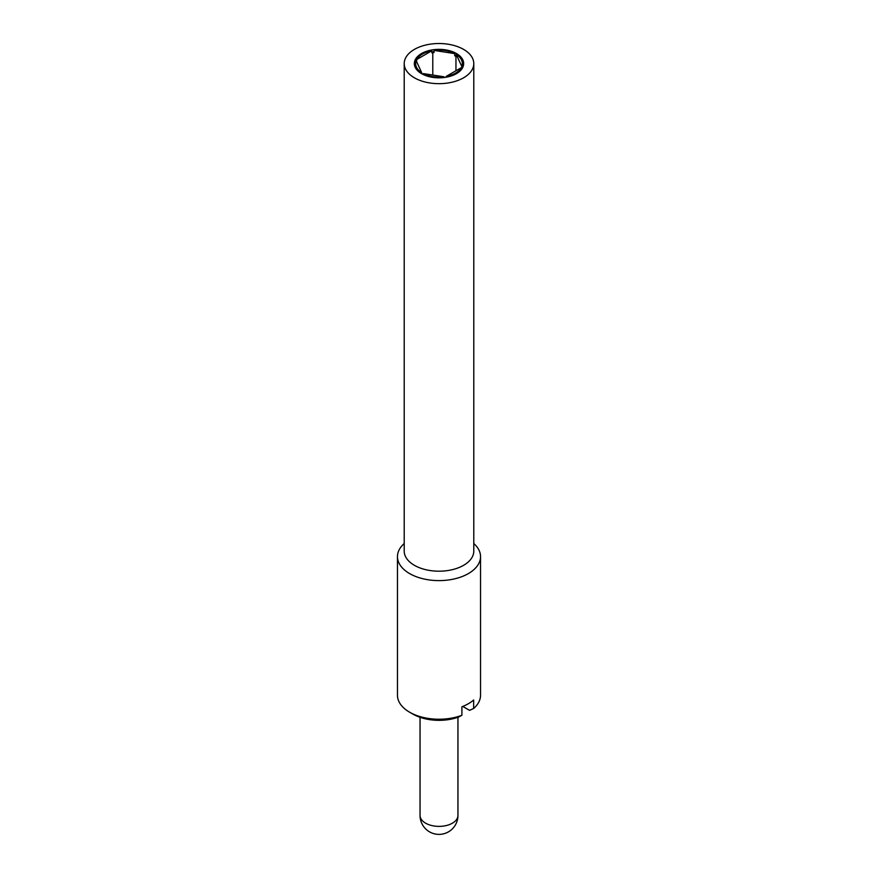 <?xml version="1.0" encoding="UTF-8"?>
<svg xmlns="http://www.w3.org/2000/svg" width="878" height="878" viewBox="0 0 878 878"><rect width="100%" height="100%" fill="white"/><g stroke="black" fill="none" stroke-linecap="round" stroke-linejoin="round"><path stroke-width="1.32" d="M404.209 543.526A41.54 23.98 0 0 0 397.46 556.63L397.46 695.255A41.54 23.98 0 0 0 409.631 712.212L412.89 714.088A36.931 21.324 0 0 0 458.568 717.096L461.905 715.263L461.905 706.779A41.54 23.98 0 0 0 473.648 699.996L473.648 708.48L469.576 710.368L462.772 706.439M412.89 714.088L409.631 712.212A41.54 23.98 0 0 0 461.905 715.263M473.648 708.48A41.54 23.98 0 0 0 480.54 695.255L480.54 556.63A41.54 23.98 0 0 0 473.791 543.526M397.46 556.63A41.54 23.98 0 0 0 409.631 573.586A41.54 23.98 0 0 0 454.892 578.789A41.54 23.98 0 0 0 480.54 556.63M404.209 63.6L404.209 551.121A34.791 20.084 0 0 0 414.405 565.322A34.791 20.084 0 0 0 452.313 569.668A34.791 20.084 0 0 0 473.791 551.121L473.791 63.6A34.791 20.084 0 0 0 463.595 49.398A34.791 20.084 0 0 0 425.687 45.041A34.791 20.084 0 0 0 404.209 63.6A34.791 20.084 0 0 0 414.405 77.802A34.791 20.084 0 0 0 452.313 82.148A34.791 20.084 0 0 0 473.791 63.6M421.561 73.664A24.661 14.235 180 0 1 414.339 63.6A24.661 14.235 180 0 1 429.561 50.441A24.661 14.235 180 0 1 456.439 53.525A24.661 14.235 180 0 1 463.661 63.6A24.661 14.235 180 0 1 448.438 76.748A24.661 14.235 180 0 1 421.561 73.664M456.297 55.566A24.661 14.235 0 0 0 454.716 54.743M434.039 51.769A24.661 14.235 0 0 0 431.877 52.087M416.743 59.583A24.661 14.235 0 0 0 414.405 64.654M461.938 68.824L461.828 66.465A23.366 13.488 0 0 0 462.366 63.6A23.366 13.488 0 0 0 456.297 54.524L456.297 56.642L454.716 55.731L454.716 53.613A23.366 13.488 0 0 0 434.039 50.419L434.039 52.537L431.877 52.867L431.877 50.748A23.366 13.488 0 0 0 416.743 59.484L416.611 61.69M461.828 68.583A23.366 13.488 0 0 0 462.366 65.718L462.366 63.6M446.123 77.231L446.123 76.441A23.366 13.488 0 0 0 461.257 67.705L461.257 69.735M423.284 74.575L423.284 73.576A23.366 13.488 0 0 0 443.961 76.781L443.961 77.549M421.703 72.665L416.172 60.736A23.366 13.488 0 0 0 415.634 63.6A23.366 13.488 0 0 0 421.703 72.665L421.703 73.752M415.634 63.6L415.634 65.718A23.366 13.488 0 0 0 416.6 69.56M463.595 64.654A24.661 14.235 0 0 0 461.4 59.759M443.961 76.781L423.284 73.576M461.257 67.705L446.123 76.441M456.297 54.524L461.828 66.465M455.956 70.767L455.956 55.929M434.039 50.419L454.716 53.613M416.743 59.484L431.877 50.748M432.788 75.047L432.788 52.34M425.6 823.169A18.954 10.942 180 0 1 420.046 815.432A18.954 18.954 0 0 0 429.529 831.85A18.954 18.954 0 0 0 457.954 815.432A18.954 10.942 180 0 1 446.254 825.55A18.954 10.942 180 0 1 425.6 823.169M457.954 717.315L457.954 815.432M420.046 717.315L420.046 815.432"/></g></svg>
